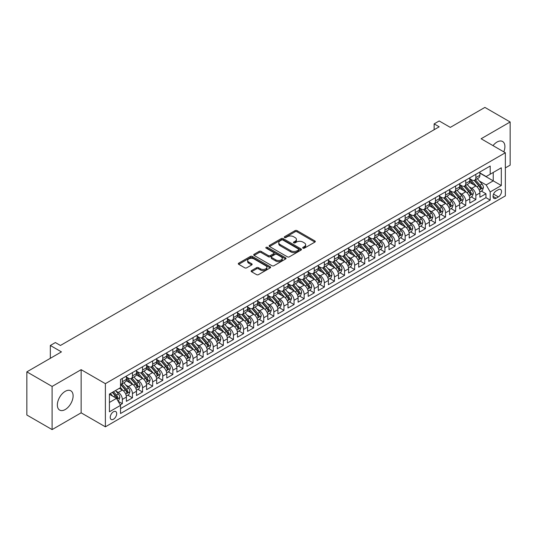 <?xml version="1.0" encoding="UTF-8"?>
<svg xmlns="http://www.w3.org/2000/svg" width="537" height="537" viewBox="0 0 537 537"><rect width="100%" height="100%" fill="white"/><g stroke="black" fill="none" stroke-linecap="round" stroke-linejoin="round"><path stroke-width="0.81" d="M302.969 248.168A0.98 0.564 0 0 0 304.358 248.168L314.89 242.086A1.403 0.812 0 0 0 315.3 241.509A1.403 0.812 0 0 0 314.89 240.938L297.048 230.635A1.403 0.812 0 0 0 295.061 230.635L284.529 236.716A0.98 0.564 0 0 0 284.241 237.119A0.98 0.564 0 0 0 284.529 237.522A0.98 0.564 0 0 0 285.919 237.522L287.282 236.73A4.484 2.591 0 0 1 293.625 236.73L295.115 237.589A4.484 2.591 0 0 1 296.431 239.421A4.484 2.591 0 0 1 295.115 241.254L293.752 242.039A0.98 0.564 0 0 0 293.464 242.442A0.98 0.564 0 0 0 293.752 242.845A0.98 0.564 0 0 0 295.135 242.845L296.505 242.053A4.484 2.591 0 0 1 302.848 242.053L304.331 242.912A4.484 2.591 0 0 1 305.647 244.744A4.484 2.591 0 0 1 304.331 246.577L302.969 247.362A0.98 0.564 0 0 0 302.68 247.765A0.98 0.564 0 0 0 302.969 248.168L302.969 247.362M65.232 409.53A11.143 6.431 120 0 0 72.508 399.716A11.143 6.431 120 0 0 70.803 390.788A11.143 6.431 120 0 0 65.232 391.339A11.143 6.431 120 0 0 57.956 401.152A11.143 6.431 120 0 0 59.661 410.087A11.143 6.431 120 0 0 65.232 409.53M503.807 151.85A11.143 6.431 120 0 0 502.592 141.493A11.143 6.431 120 0 0 497.02 142.05A11.143 6.431 120 0 0 493.013 145.621M113.461 419.243A4.571 2.638 120 0 0 116.448 415.215A4.571 2.638 120 0 0 115.744 411.55A4.571 2.638 120 0 0 113.461 411.778A4.571 2.638 120 0 0 110.474 415.806A4.571 2.638 120 0 0 111.172 419.464A4.571 2.638 120 0 0 113.461 419.243M251.544 270.588A1.403 0.812 0 0 0 251.128 271.158A1.403 0.812 0 0 0 251.544 271.735L256.545 274.622A1.403 0.812 0 0 0 258.532 274.622L270.232 267.869A1.403 0.812 0 0 0 270.641 267.298A1.403 0.812 0 0 0 270.232 266.728L252.383 256.424A1.403 0.812 0 0 0 250.403 256.424L238.703 263.177A1.403 0.812 0 0 0 238.294 263.748A1.403 0.812 0 0 0 238.703 264.318L244.751 267.815A1.403 0.812 0 0 0 246.731 267.815L251.739 264.922A1.403 0.812 0 0 0 252.148 264.352A1.403 0.812 0 0 0 251.739 263.774L248.738 262.043A3.752 2.168 0 0 1 247.644 260.512A3.752 2.168 0 0 1 249.96 258.512A3.752 2.168 0 0 1 254.041 258.982L265.795 265.768A3.752 2.168 0 0 1 266.889 267.298A3.752 2.168 0 0 1 264.573 269.299A3.752 2.168 0 0 1 260.485 268.829L258.532 267.701A1.403 0.812 0 0 0 256.545 267.701L251.544 270.588L251.544 271.735M505.351 167.906L510.15 165.141L510.15 121.986L484.898 107.407L450.308 127.383L439.192 120.966L434.144 123.879L439.192 126.799L60.433 345.472L55.385 342.559L50.33 345.472L50.33 358.3M52.102 386.439L52.102 429.593L81.141 412.825L81.141 369.671L52.102 386.439L26.85 371.859L61.446 351.889L50.33 345.472M81.141 369.671L105.38 383.666L505.351 152.75L505.351 195.898L105.38 426.821L105.38 383.666M510.15 121.986L481.112 138.754L505.351 152.75M287.382 256.82A1.403 0.812 0 0 0 289.362 256.82L301.062 250.067A1.403 0.812 0 0 0 301.472 249.497A1.403 0.812 0 0 0 301.062 248.926L283.214 238.623A1.403 0.812 0 0 0 281.234 238.623L269.534 245.375A1.403 0.812 0 0 0 269.124 245.946A1.403 0.812 0 0 0 269.534 246.517L287.382 256.82M266.506 248.376A0.98 0.564 0 0 1 267.5 248.517L267.5 247.349L285.644 257.827A1.403 0.812 0 0 1 286.053 258.398A1.403 0.812 0 0 1 285.644 258.968L273.944 265.721A1.403 0.812 0 0 1 271.964 265.721L254.122 255.417L254.122 254.276A1.403 0.812 0 0 0 253.706 254.847A1.403 0.812 0 0 0 254.122 255.417M254.122 254.276L259.123 251.383A1.403 0.812 0 0 1 261.11 251.383L268.346 255.565A1.403 0.812 0 0 0 270.326 255.565L273.648 253.645A1.403 0.812 0 0 0 274.058 253.075A1.403 0.812 0 0 0 273.648 252.504L266.117 248.148A0.98 0.564 0 0 1 265.828 247.752A0.98 0.564 0 0 1 266.433 247.228A0.98 0.564 0 0 1 267.5 247.349M52.102 429.593L26.85 415.014L26.85 371.859M120.254 404.878L122.349 403.67L118.16 401.253M115.77 390.949L118.308 392.419A5.712 3.296 60 0 1 122.349 399.414L126.39 397.085L126.39 401.34L132.451 397.843L127.853 395.185M125.873 385.123L128.41 386.586A5.712 3.296 60 0 1 132.451 393.581L136.492 391.251L136.492 395.507L142.547 392.01L137.955 389.352M135.975 379.29L138.506 380.753A5.712 3.296 60 0 1 142.547 387.754L146.588 385.418L146.588 389.674L152.649 386.177L148.051 383.525M146.071 373.457L148.608 374.92A5.712 3.296 60 0 1 152.649 381.921L156.69 379.585L156.69 383.848L162.751 380.344L158.153 377.692M156.173 367.63L158.71 369.094A5.712 3.296 60 0 1 162.751 376.088L166.792 373.759L166.792 378.014L172.847 374.517L168.256 371.859M166.275 361.797L168.813 363.26A5.712 3.296 60 0 1 172.847 370.255L176.888 367.926L176.888 372.181L182.949 368.684L178.358 366.033M176.371 355.964L178.908 357.427A5.712 3.296 60 0 1 182.949 364.428L186.99 362.092L186.99 366.348L193.052 362.851L188.453 360.199M186.473 350.131L189.011 351.594A5.712 3.296 60 0 1 193.052 358.595L197.092 356.259L197.092 360.522L203.154 357.018L198.556 354.366M196.576 344.304L199.113 345.768A5.712 3.296 60 0 1 203.154 352.762L207.188 350.433L207.188 354.688L213.249 351.191L208.658 348.533M206.678 338.471L209.208 339.934A5.712 3.296 60 0 1 213.249 346.929L217.29 344.6L217.29 348.855L223.352 345.358L218.754 342.707M216.773 332.638L219.311 334.101A5.712 3.296 60 0 1 223.352 341.102L227.393 338.766L227.393 343.022L233.454 339.525L228.856 336.874M226.876 326.805L229.413 328.275A5.712 3.296 60 0 1 233.454 335.269L237.495 332.94L237.495 337.196L243.55 333.692L238.958 331.04M236.978 320.978L239.515 322.442A5.712 3.296 60 0 1 243.55 329.436L247.591 327.107L247.591 331.363L253.652 327.865L249.054 325.207M247.074 315.145L249.611 316.608A5.712 3.296 60 0 1 253.652 323.61L257.693 321.274L257.693 325.529L263.754 322.032L259.156 319.381M257.176 309.312L259.713 310.775A5.712 3.296 60 0 1 263.754 317.776L267.795 315.441L267.795 319.696L273.85 316.199L269.259 313.548M267.278 303.479L269.816 304.949A5.712 3.296 60 0 1 273.85 311.943L277.891 309.614L277.891 313.87L283.952 310.373L279.361 307.714M277.381 297.652L279.911 299.116A5.712 3.296 60 0 1 283.952 306.11L287.993 303.781L287.993 308.037L294.054 304.539L289.456 301.888M287.476 291.819L290.014 293.283A5.712 3.296 60 0 1 294.054 300.284L298.095 297.948L298.095 302.203L304.157 298.706L299.559 296.055M297.579 285.986L300.116 287.449A5.712 3.296 60 0 1 304.157 294.451L308.191 292.115L308.191 296.377L314.252 292.873L309.661 290.222M307.681 280.16L310.211 281.623A5.712 3.296 60 0 1 314.252 288.617L318.293 286.288L318.293 290.544L324.355 287.047L319.757 284.388M317.776 274.326L320.314 275.79A5.712 3.296 60 0 1 324.355 282.784L328.396 280.455L328.396 284.711L334.457 281.213L329.859 278.562M327.879 268.493L330.416 269.957A5.712 3.296 60 0 1 334.457 276.958L338.498 274.622L338.498 278.878L344.553 275.38L339.961 272.729M337.981 262.66L340.518 264.123A5.712 3.296 60 0 1 344.553 271.125L348.594 268.789L348.594 273.051L354.655 269.547L350.057 266.896M348.077 256.834L350.614 258.297A5.712 3.296 60 0 1 354.655 265.291L358.696 262.962L358.696 267.218L364.757 263.721L360.159 261.063M358.179 251.001L360.716 252.464A5.712 3.296 60 0 1 364.757 259.458L368.798 257.129L368.798 261.385L374.86 257.888L370.262 255.236M368.281 245.167L370.819 246.631A5.712 3.296 60 0 1 374.86 253.632L378.894 251.296L378.894 255.552L384.955 252.054L380.364 249.403M378.384 239.334L380.914 240.804A5.712 3.296 60 0 1 384.955 247.799L388.996 245.469L388.996 249.725L395.057 246.221L390.459 243.57M388.479 233.508L391.017 234.971A5.712 3.296 60 0 1 395.057 241.965L399.098 239.636L399.098 243.892L405.16 240.395L400.562 237.737M398.582 227.675L401.119 229.138A5.712 3.296 60 0 1 405.16 236.139L409.201 233.803L409.201 238.059L415.255 234.562L410.664 231.91M408.684 221.841L411.214 223.305A5.712 3.296 60 0 1 415.255 230.306L419.296 227.97L419.296 232.232L425.358 228.728L420.76 226.077M418.779 216.008L421.317 217.478A5.712 3.296 60 0 1 425.358 224.473L429.399 222.143L429.399 226.399L435.46 222.902L430.862 220.244M428.882 210.182L431.419 211.645A5.712 3.296 60 0 1 435.46 218.64L439.501 216.31L439.501 220.566L445.556 217.069L440.964 214.417M438.984 204.349L441.521 205.812A5.712 3.296 60 0 1 445.556 212.813L449.597 210.477L449.597 214.733L455.658 211.236L451.06 208.584M449.08 198.515L451.617 199.979A5.712 3.296 60 0 1 455.658 206.98L459.699 204.644L459.699 208.906L465.76 205.403L461.162 202.751M459.182 192.689L461.719 194.152A5.712 3.296 60 0 1 465.76 201.147L469.801 198.818L469.801 203.073L475.863 199.576L475.863 195.314A5.712 3.296 -120 0 0 471.822 188.319L469.284 186.856M471.264 196.918L475.863 199.576M126.39 397.085A5.712 3.296 -120 0 0 122.349 390.084L119.321 388.332M136.492 391.251A5.712 3.296 -120 0 0 132.451 384.25L126.202 380.646M146.588 385.418A5.712 3.296 -120 0 0 142.547 378.424L136.304 374.813M156.69 379.585A5.712 3.296 -120 0 0 152.649 372.591L146.406 368.986M166.792 373.759A5.712 3.296 -120 0 0 162.751 366.758L156.502 363.153M176.888 367.926A5.712 3.296 -120 0 0 172.847 360.924L166.604 357.32M186.99 362.092A5.712 3.296 -120 0 0 182.949 355.098L176.707 351.487M197.092 356.259A5.712 3.296 -120 0 0 193.052 349.265L186.802 345.66M207.188 350.433A5.712 3.296 -120 0 0 203.154 343.432L196.904 339.827M217.29 344.6A5.712 3.296 -120 0 0 213.249 337.598L207.007 333.994M227.393 338.766A5.712 3.296 -120 0 0 223.352 331.772L217.102 328.167M237.495 332.94A5.712 3.296 -120 0 0 233.454 325.939L227.205 322.334M247.591 327.107A5.712 3.296 -120 0 0 243.55 320.106L237.307 316.501M257.693 321.274A5.712 3.296 -120 0 0 253.652 314.279L247.409 310.668M267.795 315.441A5.712 3.296 -120 0 0 263.754 308.446L257.505 304.841M277.891 309.614A5.712 3.296 -120 0 0 273.85 302.613L267.607 299.008M287.993 303.781A5.712 3.296 -120 0 0 283.952 296.78L277.71 293.175M298.095 297.948A5.712 3.296 -120 0 0 294.054 290.953L287.805 287.342M308.191 292.115A5.712 3.296 -120 0 0 304.157 285.12L297.907 281.516M318.293 286.288A5.712 3.296 -120 0 0 314.252 279.287L308.01 275.682M328.396 280.455A5.712 3.296 -120 0 0 324.355 273.454L318.105 269.849M338.498 274.622A5.712 3.296 -120 0 0 334.457 267.627L328.208 264.016M348.594 268.789A5.712 3.296 -120 0 0 344.553 261.794L338.31 258.19M358.696 262.962A5.712 3.296 -120 0 0 354.655 255.961L348.412 252.356M368.798 257.129A5.712 3.296 -120 0 0 364.757 250.135L358.508 246.523M378.894 251.296A5.712 3.296 -120 0 0 374.86 244.301L368.61 240.697M388.996 245.469A5.712 3.296 -120 0 0 384.955 238.468L378.713 234.864M399.098 239.636A5.712 3.296 -120 0 0 395.057 232.635L388.808 229.03M409.201 233.803A5.712 3.296 -120 0 0 405.16 226.809L398.91 223.197M419.296 227.97A5.712 3.296 -120 0 0 415.255 220.976L409.013 217.371M429.399 222.143A5.712 3.296 -120 0 0 425.358 215.142L419.108 211.538M439.501 216.31A5.712 3.296 -120 0 0 435.46 209.309L429.211 205.705M449.597 210.477A5.712 3.296 -120 0 0 445.556 203.483L439.313 199.871M459.699 204.644A5.712 3.296 -120 0 0 455.658 197.65L449.415 194.045M469.801 198.818A5.712 3.296 -120 0 0 465.76 191.816L459.511 188.212M498.383 189.662L496.161 190.944A4.43 2.557 120 0 0 493.268 194.844A4.43 2.557 120 0 0 493.946 198.395A4.43 2.557 120 0 0 496.161 198.173L498.383 196.891A4.43 2.557 120 0 0 501.276 192.991A4.43 2.557 120 0 0 500.598 189.44A4.43 2.557 120 0 0 498.383 189.662M109.42 402.448L116.489 398.367L120.53 405.361L120.53 413.524L490.2 200.1L490.2 191.937L486.16 184.936L479.387 181.023M120.53 405.361L109.42 411.778L109.42 394.051L120.53 387.633L120.53 379.471L490.2 166.04L490.2 174.21L501.31 167.792L501.31 185.52L490.2 191.937M126.39 377.021L128.41 378.189A5.712 3.296 60 0 0 131.263 378.471L135.304 376.142A5.712 3.296 -120 0 0 136.492 373.524L136.492 370.255M136.492 371.188L138.506 372.356A5.712 3.296 60 0 0 141.365 372.638L145.406 370.308A5.712 3.296 -120 0 0 146.588 367.691L146.588 364.428M146.588 365.361L148.608 366.523A5.712 3.296 60 0 0 151.468 366.811L155.508 364.475A5.712 3.296 -120 0 0 156.69 361.857L156.69 358.595M156.69 359.528L158.71 360.696A5.712 3.296 60 0 0 161.563 360.978L165.604 358.642A5.712 3.296 -120 0 0 166.792 356.031L166.792 352.762M166.792 353.695L168.813 354.863A5.712 3.296 60 0 0 171.665 355.145L175.706 352.816A5.712 3.296 -120 0 0 176.888 350.198L176.888 346.929M176.888 347.862L178.908 349.03A5.712 3.296 60 0 0 181.768 349.312L185.809 346.983A5.712 3.296 -120 0 0 186.99 344.365L186.99 341.102M186.99 342.035L189.011 343.197A5.712 3.296 60 0 0 191.87 343.485L195.904 341.149A5.712 3.296 -120 0 0 197.092 338.532L197.092 335.269M197.092 336.202L199.113 337.37A5.712 3.296 60 0 0 201.966 337.652L206.007 335.316A5.712 3.296 -120 0 0 207.188 332.705L207.188 329.436M207.188 330.369L209.208 331.537A5.712 3.296 60 0 0 212.068 331.819L216.109 329.49A5.712 3.296 -120 0 0 217.29 326.872L217.29 323.603M217.29 324.543L219.311 325.704A5.712 3.296 60 0 0 222.17 325.986L226.211 323.657A5.712 3.296 -120 0 0 227.393 321.039L227.393 317.776M227.393 318.709L229.413 319.877A5.712 3.296 60 0 0 232.266 320.159L236.307 317.823A5.712 3.296 -120 0 0 237.495 315.212L237.495 311.943M237.495 312.876L239.515 314.044A5.712 3.296 60 0 0 242.368 314.326L246.409 311.99A5.712 3.296 -120 0 0 247.591 309.379L247.591 306.11M247.591 307.043L249.611 308.211A5.712 3.296 60 0 0 252.471 308.493L256.511 306.164A5.712 3.296 -120 0 0 257.693 303.546L257.693 300.284M257.693 301.217L259.713 302.378A5.712 3.296 60 0 0 262.573 302.66L266.607 300.331A5.712 3.296 -120 0 0 267.795 297.713L267.795 294.451M267.795 295.384L269.816 296.552A5.712 3.296 60 0 0 272.668 296.833L276.709 294.498A5.712 3.296 -120 0 0 277.891 291.886L277.891 288.617M277.891 289.55L279.911 290.718A5.712 3.296 60 0 0 282.771 291L286.812 288.671A5.712 3.296 -120 0 0 287.993 286.053L287.993 282.784M287.993 283.717L290.014 284.885A5.712 3.296 60 0 0 292.873 285.167L296.907 282.838A5.712 3.296 -120 0 0 298.095 280.22L298.095 276.958M298.095 277.891L300.116 279.052A5.712 3.296 60 0 0 302.969 279.341L307.01 277.005A5.712 3.296 -120 0 0 308.191 274.387L308.191 271.125M308.191 272.058L310.211 273.226A5.712 3.296 60 0 0 313.071 273.508L317.112 271.172A5.712 3.296 -120 0 0 318.293 268.56L318.293 265.291M318.293 266.224L320.314 267.392A5.712 3.296 60 0 0 323.173 267.674L327.214 265.345A5.712 3.296 -120 0 0 328.396 262.727L328.396 259.458M328.396 260.391L330.416 261.559A5.712 3.296 60 0 0 333.269 261.841L337.31 259.512A5.712 3.296 -120 0 0 338.498 256.894L338.498 253.632M338.498 254.565L340.518 255.726A5.712 3.296 60 0 0 343.371 256.015L347.412 253.679A5.712 3.296 -120 0 0 348.594 251.061L348.594 247.799M348.594 248.732L350.614 249.9A5.712 3.296 60 0 0 353.474 250.182L357.514 247.846A5.712 3.296 -120 0 0 358.696 245.234L358.696 241.965M358.696 242.899L360.716 244.067A5.712 3.296 60 0 0 363.576 244.348L367.61 242.019A5.712 3.296 -120 0 0 368.798 239.401L368.798 236.139M368.798 237.072L370.819 238.233A5.712 3.296 60 0 0 373.671 238.515L377.712 236.186A5.712 3.296 -120 0 0 378.894 233.568L378.894 230.306M378.894 231.239L380.914 232.407A5.712 3.296 60 0 0 383.774 232.689L387.815 230.353A5.712 3.296 -120 0 0 388.996 227.742L388.996 224.473M388.996 225.406L391.017 226.574A5.712 3.296 60 0 0 393.876 226.856L397.917 224.52A5.712 3.296 -120 0 0 399.098 221.909L399.098 218.64M399.098 219.573L401.119 220.741A5.712 3.296 60 0 0 403.972 221.022L408.013 218.693A5.712 3.296 -120 0 0 409.201 216.075L409.201 212.813M409.201 213.746L411.214 214.907A5.712 3.296 60 0 0 414.074 215.196L418.115 212.86A5.712 3.296 -120 0 0 419.296 210.242L419.296 206.98M419.296 207.913L421.317 209.081A5.712 3.296 60 0 0 424.176 209.363L428.217 207.027A5.712 3.296 -120 0 0 429.399 204.416L429.399 201.147M429.399 202.08L431.419 203.248A5.712 3.296 60 0 0 434.272 203.53L438.313 201.2A5.712 3.296 -120 0 0 439.501 198.583L439.501 195.314M439.501 196.247L441.521 197.415A5.712 3.296 60 0 0 444.374 197.697L448.415 195.367A5.712 3.296 -120 0 0 449.597 192.749L449.597 189.487M449.597 190.42L451.617 191.581A5.712 3.296 60 0 0 454.477 191.87L458.517 189.534A5.712 3.296 -120 0 0 459.699 186.916L459.699 183.654M459.699 184.587L461.719 185.755A5.712 3.296 60 0 0 464.579 186.037L468.613 183.701A5.712 3.296 -120 0 0 469.801 181.09L469.801 177.821M120.53 408.63L485.958 197.65L485.958 193.743L479.897 197.24L479.897 192.984A5.712 3.296 -120 0 0 475.863 185.983L469.613 182.379M469.801 178.754L471.822 179.922A5.712 3.296 -120 0 0 474.674 180.204A5.712 3.296 -120 0 0 475.863 177.586L475.863 174.324M474.674 180.204L478.715 177.875A5.712 3.296 -120 0 0 479.897 175.257L479.897 171.988M122.349 378.424L122.349 381.686A5.712 3.296 60 0 1 121.167 384.304A5.712 3.296 60 0 1 120.53 384.532M121.167 384.304L125.208 381.968A5.712 3.296 -120 0 0 126.39 379.357L126.39 376.088M132.451 372.591L132.451 375.853A5.712 3.296 60 0 1 131.263 378.471M142.547 366.758L142.547 370.027A5.712 3.296 60 0 1 141.365 372.638M152.649 360.924L152.649 364.193A5.712 3.296 60 0 1 151.468 366.811M162.751 355.098L162.751 358.36A5.712 3.296 60 0 1 161.563 360.978M172.847 349.265L172.847 352.527A5.712 3.296 60 0 1 171.665 355.145M182.949 343.432L182.949 346.701A5.712 3.296 60 0 1 181.768 349.312M193.052 337.598L193.052 340.867A5.712 3.296 60 0 1 191.87 343.485M203.154 331.772L203.154 335.034A5.712 3.296 60 0 1 201.966 337.652M213.249 325.939L213.249 329.201A5.712 3.296 60 0 1 212.068 331.819M223.352 320.106L223.352 323.375A5.712 3.296 60 0 1 222.17 325.986M233.454 314.279L233.454 317.542A5.712 3.296 60 0 1 232.266 320.159M243.55 308.446L243.55 311.708A5.712 3.296 60 0 1 242.368 314.326M253.652 302.613L253.652 305.882A5.712 3.296 60 0 1 252.471 308.493M263.754 296.78L263.754 300.049A5.712 3.296 60 0 1 262.573 302.66M273.85 290.953L273.85 294.216A5.712 3.296 60 0 1 272.668 296.833M283.952 285.12L283.952 288.382A5.712 3.296 60 0 1 282.771 291M294.054 279.287L294.054 282.556A5.712 3.296 60 0 1 292.873 285.167M304.157 273.454L304.157 276.723A5.712 3.296 60 0 1 302.969 279.341M314.252 267.627L314.252 270.89A5.712 3.296 60 0 1 313.071 273.508M324.355 261.794L324.355 265.056A5.712 3.296 60 0 1 323.173 267.674M334.457 255.961L334.457 259.23A5.712 3.296 60 0 1 333.269 261.841M344.553 250.128L344.553 253.397A5.712 3.296 60 0 1 343.371 256.015M354.655 244.301L354.655 247.564A5.712 3.296 60 0 1 353.474 250.182M364.757 238.468L364.757 241.737A5.712 3.296 60 0 1 363.576 244.348M374.86 232.635L374.86 235.904A5.712 3.296 60 0 1 373.671 238.515M384.955 226.809L384.955 230.071A5.712 3.296 60 0 1 383.774 232.689M395.057 220.976L395.057 224.238A5.712 3.296 60 0 1 393.876 226.856M405.16 215.142L405.16 218.411A5.712 3.296 60 0 1 403.972 221.022M415.255 209.309L415.255 212.578A5.712 3.296 60 0 1 414.074 215.196M425.358 203.483L425.358 206.745A5.712 3.296 60 0 1 424.176 209.363M435.46 197.65L435.46 200.912A5.712 3.296 60 0 1 434.272 203.53M445.556 191.816L445.556 195.085A5.712 3.296 60 0 1 444.374 197.697M455.658 185.983L455.658 189.252A5.712 3.296 60 0 1 454.477 191.87M465.76 180.157L465.76 183.419A5.712 3.296 60 0 1 464.579 186.037M465.76 201.147L465.76 205.403M455.658 206.98L455.658 211.236M445.556 212.813L445.556 217.069M435.46 218.64L435.46 222.902M425.358 224.473L425.358 228.728M415.255 230.306L415.255 234.562M405.16 236.139L405.16 240.395M395.057 241.965L395.057 246.221M384.955 247.799L384.955 252.054M374.86 253.632L374.86 257.888M364.757 259.458L364.757 263.721M354.655 265.291L354.655 269.547M344.553 271.125L344.553 275.38M334.457 276.958L334.457 281.213M324.355 282.784L324.355 287.047M314.252 288.617L314.252 292.873M304.157 294.451L304.157 298.706M294.054 300.284L294.054 304.539M283.952 306.11L283.952 310.373M273.85 311.943L273.85 316.199M263.754 317.776L263.754 322.032M253.652 323.61L253.652 327.865M243.55 329.436L243.55 333.692M233.454 335.269L233.454 339.525M223.352 341.102L223.352 345.358M213.249 346.929L213.249 351.191M203.154 352.762L203.154 357.018M193.052 358.595L193.052 362.851M182.949 364.428L182.949 368.684M172.847 370.255L172.847 374.517M162.751 376.088L162.751 380.344M152.649 381.921L152.649 386.177M142.547 387.754L142.547 392.01M132.451 393.581L132.451 397.843M122.349 399.414L122.349 403.67M116.489 398.367L109.42 394.286M486.16 184.936L493.234 180.855L493.234 172.458L501.31 167.792M479.897 173.156L501.31 185.52M479.897 172.921L486.16 176.539L490.2 174.21M81.141 412.825L105.38 426.821M434.144 123.879L434.144 129.712M481.367 191.091L485.958 193.743M485.958 197.65L490.2 200.1M303.365 248.302L304.331 247.745A4.484 2.591 0 0 0 305.647 245.912L305.647 244.744M296.431 239.421L296.431 240.589A4.484 2.591 0 0 1 295.115 242.422L294.142 242.979M314.89 240.938L314.89 242.086L297.048 231.803A1.403 0.812 0 0 0 295.061 231.803L284.925 237.656M301.062 248.926L301.062 250.067L283.214 239.784A1.403 0.812 0 0 0 281.234 239.784L269.554 246.53L269.534 245.375M298.585 249.9A0.98 0.564 0 0 0 298.874 249.497A0.98 0.564 0 0 0 298.585 249.094L282.918 240.052A0.98 0.564 0 0 0 281.529 240.052L280.092 240.885A4.484 2.591 0 0 0 278.777 242.711A4.484 2.591 0 0 0 280.092 244.543L290.799 250.725A4.484 2.591 0 0 0 297.149 250.725L298.585 249.9L298.585 251.061A0.98 0.564 0 0 0 298.874 250.665L298.874 249.497M278.777 242.711L278.777 243.879A4.484 2.591 0 0 0 280.092 245.711L280.092 244.543M298.585 251.061L297.149 251.893A4.484 2.591 0 0 1 290.799 251.893L280.092 245.711M254.135 255.431L259.123 252.551L259.123 251.383M274.058 253.075L274.058 254.243A1.403 0.812 0 0 1 273.648 254.813L270.326 256.726A1.403 0.812 0 0 1 268.346 256.726L261.11 252.551A1.403 0.812 0 0 0 259.123 252.551M267.5 248.517L285.624 258.982M275.857 259.901A3.752 2.168 0 0 0 279.945 260.371A3.752 2.168 0 0 0 282.261 258.371A3.752 2.168 0 0 0 281.16 256.834L277.018 254.444A1.403 0.812 0 0 0 275.038 254.444L271.715 256.364A1.403 0.812 0 0 0 271.306 256.934A1.403 0.812 0 0 0 271.715 257.512L275.857 259.901L275.857 261.063A3.752 2.168 0 0 0 279.945 261.532A3.752 2.168 0 0 0 282.261 259.532L282.261 258.371M271.306 256.934L271.306 258.102A1.403 0.812 0 0 0 271.715 258.673L271.715 257.512M275.857 261.063L271.715 258.673M266.889 267.298L266.889 268.466A3.752 2.168 0 0 1 264.573 270.467A3.752 2.168 0 0 1 260.485 269.997L258.532 268.862A1.403 0.812 0 0 0 256.545 268.862L251.558 271.742M247.644 260.512L247.644 261.68A3.752 2.168 0 0 0 248.738 263.211L248.738 262.043M251.719 264.936L248.738 263.211M270.212 267.882L252.383 257.585A1.403 0.812 0 0 0 250.403 257.585L238.723 264.332M479.816 191.984L482.427 190.474L483.434 187.561A3.786 2.188 -120 0 0 481.957 184.01L477.346 178.667M476.42 186.352L470.949 180.016A10.928 6.31 -120 0 0 469.801 178.821M473.419 184.58L470.358 181.036A9.069 5.236 -120 0 0 469.801 180.425M474.164 180.412L478.829 185.815A3.786 2.188 60 0 1 480.179 188.42C480.749 189.185 481.152 188.95 481.394 187.722A3.786 2.188 -120 0 0 480.044 185.117L475.426 179.774M474.433 180.325L479.454 186.131A1.926 1.114 60 0 1 479.937 186.883L481.394 187.722M480.179 188.42L480.454 188.87M469.714 197.817L472.325 196.307L473.332 193.394A3.786 2.188 -120 0 0 471.862 189.836L467.244 184.493M466.317 192.186L460.847 185.849A10.928 6.31 -120 0 0 459.699 184.647M463.317 190.407L460.256 186.863A9.069 5.236 -120 0 0 459.699 186.258M464.062 186.238L468.727 191.649A3.786 2.188 60 0 1 470.076 194.253C470.647 195.012 471.05 194.783 471.291 193.555A3.786 2.188 -120 0 0 469.942 190.944L465.324 185.601M464.337 186.151L469.351 191.957A1.926 1.114 60 0 1 469.835 192.716L471.291 193.555M470.076 194.253L470.352 194.703M459.612 203.644L462.223 202.14L463.236 199.22A3.786 2.188 -120 0 0 461.76 195.669L457.148 190.326M456.222 198.019L450.744 191.682A10.928 6.31 -120 0 0 449.597 190.481M453.221 196.24L450.16 192.696A9.069 5.236 -120 0 0 449.597 192.085M453.96 192.071L458.632 197.475A3.786 2.188 60 0 1 459.981 200.086C460.545 200.845 460.954 200.61 461.189 199.381A3.786 2.188 -120 0 0 459.84 196.777L455.228 191.434M454.235 191.984L459.249 197.791A1.926 1.114 60 0 1 459.739 198.542L461.189 199.381M459.981 200.086L460.256 200.536M449.516 209.477L452.12 207.973L453.134 205.053A3.786 2.188 -120 0 0 451.657 201.503L447.046 196.159M446.119 203.852L440.649 197.515A10.928 6.31 -120 0 0 439.501 196.314M443.119 202.073L440.058 198.529A9.069 5.236 -120 0 0 439.501 197.918M443.857 197.905L448.529 203.308A3.786 2.188 60 0 1 449.878 205.913C450.449 206.678 450.852 206.443 451.087 205.215A3.786 2.188 -120 0 0 449.738 202.61L445.126 197.267M444.133 197.817L449.154 203.624A1.926 1.114 60 0 1 449.637 204.375L451.087 205.215M449.878 205.913L450.154 206.362M439.414 215.31L442.025 213.8L443.032 210.887A3.786 2.188 -120 0 0 441.562 207.329L436.943 201.986M436.017 209.678L430.546 203.342A10.928 6.31 -120 0 0 429.399 202.14M433.017 207.906L429.956 204.355A9.069 5.236 -120 0 0 429.399 203.751M433.762 203.738L438.427 209.141A3.786 2.188 60 0 1 439.776 211.746C440.347 212.511 440.749 212.276 440.991 211.048A3.786 2.188 -120 0 0 439.642 208.437L435.024 203.1M434.037 203.644L439.051 209.457A1.926 1.114 60 0 1 439.534 210.209L440.991 211.048M439.776 211.746L440.051 212.196M429.311 221.143L431.923 219.633L432.929 216.72A3.786 2.188 -120 0 0 431.459 213.162L426.841 207.819M425.922 215.512L420.444 209.175A10.928 6.31 -120 0 0 419.296 207.973M422.914 213.733L419.853 210.189A9.069 5.236 -120 0 0 419.296 209.578M423.659 209.564L428.325 214.968A3.786 2.188 60 0 1 429.674 217.579C430.244 218.337 430.647 218.109 430.889 216.881A3.786 2.188 -120 0 0 429.54 214.27L424.928 208.927M423.935 209.477L428.949 215.283A1.926 1.114 60 0 1 429.439 216.042L430.889 216.881M429.674 217.579L429.956 218.029M419.216 226.97L421.82 225.466L422.834 222.546A3.786 2.188 -120 0 0 421.357 218.995L416.746 213.652M415.819 221.345L410.349 215.008A10.928 6.31 -120 0 0 409.201 213.807M412.819 219.566L409.758 216.022A9.069 5.236 -120 0 0 409.201 215.411M413.557 215.397L418.229 220.801A3.786 2.188 60 0 1 419.578 223.412C420.149 224.171 420.552 223.936 420.786 222.707A3.786 2.188 -120 0 0 419.437 220.103L414.826 214.76M413.832 215.31L418.847 221.116A1.926 1.114 60 0 1 419.337 221.868L420.786 222.707M419.578 223.412L419.853 223.862M409.113 232.803L411.725 231.299L412.731 228.379A3.786 2.188 -120 0 0 411.255 224.828L406.643 219.485M405.717 227.178L400.246 220.841A10.928 6.31 -120 0 0 399.098 219.64M402.716 225.399L399.656 221.855A9.069 5.236 -120 0 0 399.098 221.244M403.462 221.231L408.127 226.634A3.786 2.188 60 0 1 409.476 229.239C410.046 230.004 410.449 229.769 410.691 228.54A3.786 2.188 -120 0 0 409.342 225.936L404.723 220.593M403.737 221.143L408.751 226.95A1.926 1.114 60 0 1 409.234 227.701L410.691 228.54M409.476 229.239L409.751 229.688M399.011 238.636L401.622 237.126L402.629 234.213A3.786 2.188 -120 0 0 401.159 230.655L396.541 225.312M395.621 233.004L390.144 226.668A10.928 6.31 -120 0 0 388.996 225.466M392.614 231.225L389.553 227.681A9.069 5.236 -120 0 0 388.996 227.077M393.359 227.064L398.024 232.467A3.786 2.188 60 0 1 399.374 235.072C399.944 235.837 400.347 235.602 400.589 234.374A3.786 2.188 -120 0 0 399.239 231.762L394.621 226.419M393.634 226.97L398.649 232.783A1.926 1.114 60 0 1 399.132 233.535L400.589 234.374M399.374 235.072L399.649 235.521M388.909 244.463L391.52 242.959L392.534 240.046A3.786 2.188 -120 0 0 391.057 236.488L386.445 231.145M385.519 238.837L380.048 232.501A10.928 6.31 -120 0 0 378.894 231.299M382.519 237.059L379.458 233.514A9.069 5.236 -120 0 0 378.894 232.904M383.257 232.89L387.929 238.294A3.786 2.188 60 0 1 389.278 240.905C389.842 241.663 390.251 241.435 390.486 240.207A3.786 2.188 -120 0 0 389.137 237.596L384.526 232.252M383.532 232.803L388.546 238.609A1.926 1.114 60 0 1 389.036 239.368L390.486 240.207M389.278 240.905L389.553 241.355M378.813 250.296L381.424 248.792L382.431 245.872A3.786 2.188 -120 0 0 380.955 242.321L376.343 236.978M375.417 244.671L369.946 238.334A10.928 6.31 -120 0 0 368.798 237.132M372.416 242.892L369.355 239.348A9.069 5.236 -120 0 0 368.798 238.737M373.161 238.723L377.826 244.127A3.786 2.188 60 0 1 379.176 246.738C379.746 247.497 380.149 247.262 380.391 246.033A3.786 2.188 -120 0 0 379.035 243.429L374.423 238.086M373.43 238.636L378.451 244.442A1.926 1.114 60 0 1 378.934 245.194L380.391 246.033M379.176 246.738L379.451 247.181M368.711 256.129L371.322 254.619L372.329 251.705A3.786 2.188 -120 0 0 370.859 248.154L366.241 242.811M365.314 250.504L359.844 244.167A10.928 6.31 -120 0 0 358.696 242.966M362.314 248.725L359.253 245.181A9.069 5.236 -120 0 0 358.696 244.57M363.059 244.557L367.724 249.96A3.786 2.188 60 0 1 369.073 252.565C369.644 253.33 370.047 253.095 370.288 251.866A3.786 2.188 -120 0 0 368.939 249.262L364.321 243.919M363.334 244.469L368.348 250.276A1.926 1.114 60 0 1 368.832 251.027L370.288 251.866M369.073 252.565L369.349 253.014M358.609 261.962L361.22 260.452L362.233 257.538A3.786 2.188 -120 0 0 360.757 253.981L356.138 248.638M355.219 256.33L349.741 249.994A10.928 6.31 -120 0 0 348.594 248.792M352.218 254.551L349.157 251.007A9.069 5.236 -120 0 0 348.594 250.403M352.957 250.383L357.629 255.793A3.786 2.188 60 0 1 358.978 258.398C359.542 259.156 359.951 258.928 360.186 257.7A3.786 2.188 -120 0 0 358.837 255.088L354.225 249.745M353.232 250.296L358.246 256.102A1.926 1.114 60 0 1 358.736 256.861L360.186 257.7M358.978 258.398L359.253 258.847M348.513 267.788L351.117 266.285L352.131 263.365A3.786 2.188 -120 0 0 350.654 259.814L346.043 254.471M345.116 262.163L339.646 255.827A10.928 6.31 -120 0 0 338.498 254.625M342.116 260.385L339.055 256.84A9.069 5.236 -120 0 0 338.498 256.23M342.854 256.216L347.526 261.62A3.786 2.188 60 0 1 348.875 264.231C349.446 264.989 349.849 264.754 350.084 263.533A3.786 2.188 -120 0 0 348.735 260.922L344.123 255.578M343.13 256.129L348.151 261.935A1.926 1.114 60 0 1 348.634 262.694L350.084 263.533M348.875 264.231L349.151 264.681M338.411 273.622L341.022 272.118L342.029 269.198A3.786 2.188 -120 0 0 340.559 265.647L335.94 260.304M335.014 267.997L329.543 261.66A10.928 6.31 -120 0 0 328.396 260.458M332.014 266.218L328.953 262.674A9.069 5.236 -120 0 0 328.396 262.063M332.759 262.049L337.424 267.453A3.786 2.188 60 0 1 338.773 270.064C339.344 270.823 339.746 270.588 339.988 269.359A3.786 2.188 -120 0 0 338.639 266.755L334.021 261.412M333.034 261.962L338.048 267.768A1.926 1.114 60 0 1 338.532 268.52L339.988 269.359M338.773 270.064L339.048 270.507M328.308 279.455L330.92 277.944L331.926 275.031A3.786 2.188 -120 0 0 330.456 271.474L325.838 266.137M324.919 273.823L319.441 267.486A10.928 6.31 -120 0 0 318.293 266.285M321.911 272.051L318.85 268.507A9.069 5.236 -120 0 0 318.293 267.896M322.656 267.882L327.322 273.286A3.786 2.188 60 0 1 328.671 275.89C329.241 276.656 329.644 276.421 329.886 275.192A3.786 2.188 -120 0 0 328.537 272.588L323.918 267.245M322.932 267.795L327.946 273.602A1.926 1.114 60 0 1 328.436 274.353L329.886 275.192M328.671 275.89L328.946 276.34M318.213 285.288L320.817 283.778L321.831 280.864A3.786 2.188 -120 0 0 320.354 277.307L315.743 271.964M314.816 279.656L309.346 273.32A10.928 6.31 -120 0 0 308.191 272.118M311.816 277.877L308.755 274.333A9.069 5.236 -120 0 0 308.191 273.729M312.554 273.709L317.226 279.119A3.786 2.188 60 0 1 318.575 281.724C319.146 282.482 319.549 282.254 319.784 281.026A3.786 2.188 -120 0 0 318.434 278.414L313.823 273.071M312.829 273.622L317.844 279.428A1.926 1.114 60 0 1 318.334 280.186L319.784 281.026M318.575 281.724L318.85 282.173M308.11 291.114L310.722 289.611L311.728 286.691A3.786 2.188 -120 0 0 310.252 283.14L305.64 277.797M304.714 285.489L299.243 279.153A10.928 6.31 -120 0 0 298.095 277.951M301.713 283.711L298.653 280.166A9.069 5.236 -120 0 0 298.095 279.555M302.459 279.542L307.124 284.946A3.786 2.188 60 0 1 308.473 287.557C309.043 288.315 309.446 288.08 309.688 286.852A3.786 2.188 -120 0 0 308.339 284.248L303.72 278.904M302.734 279.455L307.748 285.261A1.926 1.114 60 0 1 308.231 286.013L309.688 286.852M308.473 287.557L308.748 288.007M298.008 296.948L300.619 295.444L301.626 292.524A3.786 2.188 -120 0 0 300.156 288.973L295.538 283.63M294.618 291.322L289.141 284.986A10.928 6.31 -120 0 0 287.993 283.784M291.611 289.544L288.55 285.999A9.069 5.236 -120 0 0 287.993 285.389M292.356 285.375L297.021 290.779A3.786 2.188 60 0 1 298.371 293.383C298.941 294.148 299.344 293.914 299.586 292.685A3.786 2.188 -120 0 0 298.236 290.081L293.618 284.738M292.631 285.288L297.646 291.094A1.926 1.114 60 0 1 298.129 291.846L299.586 292.685M298.371 293.383L298.646 293.833M287.906 302.781L290.517 301.27L291.531 298.357A3.786 2.188 -120 0 0 290.054 294.8L285.442 289.456M284.516 297.149L279.039 290.812A10.928 6.31 -120 0 0 277.891 289.611M281.516 295.37L278.455 291.826A9.069 5.236 -120 0 0 277.891 291.222M282.254 291.208L286.926 296.612A3.786 2.188 60 0 1 288.275 299.216C288.839 299.982 289.248 299.747 289.483 298.518A3.786 2.188 -120 0 0 288.134 295.907L283.523 290.564M282.529 291.114L287.543 296.927A1.926 1.114 60 0 1 288.033 297.679L289.483 298.518M288.275 299.216L288.55 299.666M277.81 308.614L280.421 307.104L281.428 304.19A3.786 2.188 -120 0 0 279.952 300.633L275.34 295.29M274.414 302.982L268.943 296.646A10.928 6.31 -120 0 0 267.795 295.444M271.413 301.203L268.352 297.659A9.069 5.236 -120 0 0 267.795 297.048M272.158 297.035L276.823 302.438A3.786 2.188 60 0 1 278.173 305.05C278.743 305.808 279.146 305.58 279.388 304.351A3.786 2.188 -120 0 0 278.032 301.74L273.42 296.397M272.427 296.948L277.448 302.754A1.926 1.114 60 0 1 277.931 303.512L279.388 304.351M278.173 305.05L278.448 305.499M267.708 314.44L270.319 312.937L271.326 310.017A3.786 2.188 -120 0 0 269.856 306.466L265.238 301.123M264.311 308.815L258.841 302.479A10.928 6.31 -120 0 0 257.693 301.277M261.311 307.036L258.25 303.492A9.069 5.236 -120 0 0 257.693 302.881M262.056 302.868L266.721 308.272A3.786 2.188 60 0 1 268.07 310.883C268.641 311.641 269.044 311.406 269.285 310.178A3.786 2.188 -120 0 0 267.936 307.573L263.318 302.23M262.331 302.781L267.345 308.587A1.926 1.114 60 0 1 267.829 309.339L269.285 310.178M268.07 310.883L268.346 311.326M257.606 320.274L260.217 318.763L261.23 315.85A3.786 2.188 -120 0 0 259.754 312.299L255.135 306.956M254.216 314.648L248.738 308.312A10.928 6.31 -120 0 0 247.591 307.11M251.215 312.87L248.154 309.325A9.069 5.236 -120 0 0 247.591 308.715M251.954 308.701L256.619 314.105A3.786 2.188 60 0 1 257.975 316.709C258.539 317.474 258.941 317.239 259.183 316.011A3.786 2.188 -120 0 0 257.834 313.407L253.222 308.063M252.229 308.614L257.243 314.42A1.926 1.114 60 0 1 257.733 315.172L259.183 316.011M257.975 316.709L258.25 317.159M247.51 326.107L250.114 324.596L251.128 321.683A3.786 2.188 -120 0 0 249.651 318.126L245.04 312.782M244.113 320.475L238.643 314.138A10.928 6.31 -120 0 0 237.495 312.937M241.113 318.696L238.052 315.152A9.069 5.236 -120 0 0 237.495 314.548M241.851 314.534L246.523 319.938A3.786 2.188 60 0 1 247.872 322.542C248.443 323.308 248.846 323.073 249.081 321.844A3.786 2.188 -120 0 0 247.732 319.233L243.12 313.89M242.127 314.44L247.148 320.247A1.926 1.114 60 0 1 247.631 321.005L249.081 321.844M247.872 322.542L248.148 322.992M237.408 331.933L240.019 330.43L241.026 327.516A3.786 2.188 -120 0 0 239.556 323.959L234.938 318.616M234.011 326.308L228.54 319.971A10.928 6.31 -120 0 0 227.393 318.77M231.011 324.529L227.95 320.985A9.069 5.236 -120 0 0 227.393 320.374M231.756 320.361L236.421 325.764A3.786 2.188 60 0 1 237.77 328.375C238.341 329.134 238.743 328.899 238.985 327.677A3.786 2.188 -120 0 0 237.636 325.066L233.018 319.723M232.031 320.274L237.045 326.08A1.926 1.114 60 0 1 237.529 326.838L238.985 327.677M237.77 328.375L238.045 328.825M227.305 337.766L229.917 336.263L230.923 333.343A3.786 2.188 -120 0 0 229.453 329.792L224.835 324.449M223.916 332.141L218.438 325.805A10.928 6.31 -120 0 0 217.29 324.603M220.908 330.362L217.847 326.818A9.069 5.236 -120 0 0 217.29 326.207M221.653 326.194L226.319 331.598A3.786 2.188 60 0 1 227.668 334.209C228.238 334.967 228.641 334.732 228.883 333.504A3.786 2.188 -120 0 0 227.534 330.899L222.915 325.556M221.929 326.107L226.943 331.913A1.926 1.114 60 0 1 227.426 332.665L228.883 333.504M227.668 334.209L227.943 334.652M217.21 343.599L219.814 342.089L220.828 339.176A3.786 2.188 -120 0 0 219.351 335.625L214.74 330.282M213.813 337.974L208.343 331.638A10.928 6.31 -120 0 0 207.188 330.436M210.813 336.196L207.752 332.651A9.069 5.236 -120 0 0 207.188 332.041M211.551 332.027L216.223 337.431A3.786 2.188 60 0 1 217.572 340.035C218.136 340.8 218.546 340.565 218.781 339.337A3.786 2.188 -120 0 0 217.431 336.733L212.82 331.389M211.826 331.94L216.841 337.746A1.926 1.114 60 0 1 217.331 338.498L218.781 339.337M217.572 340.035L217.847 340.485M207.107 349.433L209.719 347.922L210.726 345.009A3.786 2.188 -120 0 0 209.249 341.451L204.637 336.108M203.711 343.801L198.24 337.464A10.928 6.31 -120 0 0 197.092 336.263M200.71 342.022L197.65 338.478A9.069 5.236 -120 0 0 197.092 337.874M201.456 337.854L206.121 343.264A3.786 2.188 60 0 1 207.47 345.868C208.041 346.627 208.443 346.399 208.685 345.17A3.786 2.188 -120 0 0 207.336 342.559L202.718 337.216M201.731 337.766L206.745 343.573A1.926 1.114 60 0 1 207.228 344.331L208.685 345.17M207.47 345.868L207.745 346.318M197.005 355.259L199.616 353.755L200.623 350.836A3.786 2.188 -120 0 0 199.153 347.285L194.535 341.941M193.609 349.634L188.138 343.297A10.928 6.31 -120 0 0 186.99 342.096M190.608 347.855L187.547 344.311A9.069 5.236 -120 0 0 186.99 343.7M191.353 343.687L196.018 349.09A3.786 2.188 60 0 1 197.368 351.701C197.938 352.46 198.341 352.225 198.583 351.003A3.786 2.188 -120 0 0 197.233 348.392L192.615 343.049M191.628 343.599L196.643 349.406A1.926 1.114 60 0 1 197.126 350.164L198.583 351.003M197.368 351.701L197.643 352.151M186.903 361.092L189.514 359.589L190.528 356.669A3.786 2.188 -120 0 0 189.051 353.118L184.439 347.775M183.513 355.467L178.036 349.131A10.928 6.31 -120 0 0 176.888 347.929M180.513 353.688L177.452 350.144A9.069 5.236 -120 0 0 176.888 349.533M181.251 349.52L185.923 354.923A3.786 2.188 60 0 1 187.272 357.528C187.836 358.293 188.245 358.058 188.48 356.83A3.786 2.188 -120 0 0 187.131 354.225L182.52 348.882M181.526 349.433L186.54 355.239A1.926 1.114 60 0 1 187.03 355.991L188.48 356.83M187.272 357.528L187.547 357.978M176.807 366.925L179.418 365.415L180.425 362.502A3.786 2.188 -120 0 0 178.949 358.944L174.337 353.601M173.411 361.294L167.94 354.957A10.928 6.31 -120 0 0 166.792 353.755M170.41 359.522L167.349 355.977A9.069 5.236 -120 0 0 166.792 355.366M171.149 355.353L175.821 360.757A3.786 2.188 60 0 1 177.17 363.361C177.74 364.126 178.143 363.891 178.378 362.663A3.786 2.188 -120 0 0 177.029 360.058L172.417 354.715M171.424 355.266L176.445 361.072A1.926 1.114 60 0 1 176.928 361.824L178.378 362.663M177.17 363.361L177.445 363.811M166.705 372.759L169.316 371.248L170.323 368.335A3.786 2.188 -120 0 0 168.853 364.777L164.235 359.434M163.308 367.127L157.838 360.79A10.928 6.31 -120 0 0 156.69 359.589M160.308 365.348L157.247 361.804A9.069 5.236 -120 0 0 156.69 361.193M161.053 361.179L165.718 366.583A3.786 2.188 60 0 1 167.067 369.194C167.638 369.953 168.041 369.724 168.282 368.496A3.786 2.188 -120 0 0 166.933 365.885L162.315 360.542M161.328 361.092L166.342 366.899A1.926 1.114 60 0 1 166.826 367.657L168.282 368.496M167.067 369.194L167.343 369.644M156.603 378.585L159.214 377.081L160.227 374.161A3.786 2.188 -120 0 0 158.751 370.611L154.132 365.267M153.213 372.96L147.735 366.623A10.928 6.31 -120 0 0 146.588 365.422M150.212 371.181L147.145 367.637A9.069 5.236 -120 0 0 146.588 367.026M150.951 367.013L155.616 372.416A3.786 2.188 60 0 1 156.972 375.027C157.536 375.786 157.938 375.551 158.18 374.323A3.786 2.188 -120 0 0 156.831 371.718L152.219 366.375M151.226 366.925L156.24 372.732A1.926 1.114 60 0 1 156.73 373.483L158.18 374.323M156.972 375.027L157.247 375.477M146.507 384.418L149.111 382.915L150.125 379.995A3.786 2.188 -120 0 0 148.648 376.444L144.037 371.101M143.111 378.793L137.64 372.456A10.928 6.31 -120 0 0 136.492 371.255M140.11 377.014L137.049 373.47A9.069 5.236 -120 0 0 136.492 372.859M140.848 372.846L145.52 378.249A3.786 2.188 60 0 1 146.87 380.854C147.44 381.619 147.843 381.384 148.078 380.156A3.786 2.188 -120 0 0 146.729 377.551L142.117 372.208M141.124 372.759L146.138 378.565A1.926 1.114 60 0 1 146.628 379.317L148.078 380.156M146.87 380.854L147.145 381.304M136.405 390.251L139.016 388.741L140.023 385.828A3.786 2.188 -120 0 0 138.553 382.27L133.935 376.927M133.008 384.62L127.538 378.283A10.928 6.31 -120 0 0 126.39 377.081M130.008 382.841L126.947 379.297A9.069 5.236 -120 0 0 126.39 378.692M130.753 378.679L135.418 384.083A3.786 2.188 60 0 1 136.767 386.687C137.338 387.452 137.74 387.217 137.982 385.989A3.786 2.188 -120 0 0 136.633 383.378L132.015 378.035M131.028 378.585L136.042 384.398A1.926 1.114 60 0 1 136.526 385.15L137.982 385.989M136.767 386.687L137.042 387.137M126.302 396.078L128.914 394.574L129.92 391.661A3.786 2.188 -120 0 0 128.45 388.103L123.832 382.76M122.913 390.453L120.496 387.654M119.905 388.674L119.516 388.217M120.65 384.505L125.316 389.909A3.786 2.188 60 0 1 126.665 392.52C127.235 393.279 127.638 393.05 127.88 391.822A3.786 2.188 -120 0 0 126.531 389.211L121.912 383.868M120.926 384.418L125.94 390.224A1.926 1.114 60 0 1 126.423 390.983L127.88 391.822M126.665 392.52L126.94 392.97M117.952 400.904L118.811 400.407L119.825 397.487A3.786 2.188 -120 0 0 118.348 393.936L115.442 390.574M112.73 396.192L110.394 393.487M109.81 394.507L109.42 394.057M112.314 392.379L115.22 395.742A3.786 2.188 60 0 1 116.569 398.353C117.133 399.112 117.543 398.877 117.778 397.649A3.786 2.188 -120 0 0 116.428 395.044L113.522 391.681M112.548 392.245L115.838 396.058A1.926 1.114 60 0 1 116.328 396.809L117.778 397.649M116.569 398.353L116.844 398.796M118.308 392.419L122.349 390.084M128.41 386.586L132.451 384.25M138.506 380.753L142.547 378.424M148.608 374.92L152.649 372.591M158.71 369.094L162.751 366.758M168.813 363.26L172.847 360.924M178.908 357.427L182.949 355.098M189.011 351.594L193.052 349.265M199.113 345.768L203.154 343.432M209.208 339.934L213.249 337.598M219.311 334.101L223.352 331.772M229.413 328.275L233.454 325.939M239.515 322.442L243.55 320.106M249.611 316.608L253.652 314.279M259.713 310.775L263.754 308.446M269.816 304.949L273.85 302.613M279.911 299.116L283.952 296.78M290.014 293.283L294.054 290.953M300.116 287.449L304.157 285.12M310.211 281.623L314.252 279.287M320.314 275.79L324.355 273.454M330.416 269.957L334.457 267.627M340.518 264.123L344.553 261.794M350.614 258.297L354.655 255.961M360.716 252.464L364.757 250.135M370.819 246.631L374.86 244.301M380.914 240.804L384.955 238.468M391.017 234.971L395.057 232.635M401.119 229.138L405.16 226.809M411.214 223.305L415.255 220.976M421.317 217.478L425.358 215.142M431.419 211.645L435.46 209.309M441.521 205.812L445.556 203.483M451.617 199.979L455.658 197.65M461.719 194.152L465.76 191.816M471.822 188.319L475.863 185.983M475.863 177.586L479.897 175.257M122.349 381.686L126.39 379.357M132.451 375.853L136.492 373.524M142.547 370.027L146.588 367.691M152.649 364.193L156.69 361.857M162.751 358.36L166.792 356.031M172.847 352.527L176.888 350.198M182.949 346.701L186.99 344.365M193.052 340.867L197.092 338.532M203.154 335.034L207.188 332.705M213.249 329.201L217.29 326.872M223.352 323.375L227.393 321.039M233.454 317.542L237.495 315.212M243.55 311.708L247.591 309.379M253.652 305.882L257.693 303.546M263.754 300.049L267.795 297.713M273.85 294.216L277.891 291.886M283.952 288.382L287.993 286.053M294.054 282.556L298.095 280.22M304.157 276.723L308.191 274.387M314.252 270.89L318.293 268.56M324.355 265.056L328.396 262.727M334.457 259.23L338.498 256.894M344.553 253.397L348.594 251.061M354.655 247.564L358.696 245.234M364.757 241.737L368.798 239.401M374.86 235.904L378.894 233.568M384.955 230.071L388.996 227.742M395.057 224.238L399.098 221.909M405.16 218.411L409.201 216.075M415.255 212.578L419.296 210.242M425.358 206.745L429.399 204.416M435.46 200.912L439.501 198.583M445.556 195.085L449.597 192.749M455.658 189.252L459.699 186.916M465.76 183.419L469.801 181.09M475.863 195.314L479.897 192.984M493.537 194.092L498.383 196.891M493.033 196.367L496.161 198.173M304.331 247.745L304.331 246.577M293.752 242.845L293.752 242.039M295.115 242.422L295.115 241.254M284.529 237.522L284.529 236.716M295.061 231.803L295.061 230.635M297.048 231.803L297.048 230.635M281.234 239.784L281.234 238.623M283.214 239.784L283.214 238.623M290.799 251.893L290.799 250.725M297.149 251.893L297.149 250.725M261.11 252.551L261.11 251.383M268.346 256.726L268.346 255.565M270.326 256.726L270.326 255.565M273.648 254.813L273.648 253.645M285.644 258.968L285.644 257.827M256.545 268.862L256.545 267.701M258.532 268.862L258.532 267.701M260.485 269.997L260.485 268.829M251.739 264.922L251.739 263.774M238.703 264.318L238.703 263.177M250.403 257.585L250.403 256.424M252.383 257.585L252.383 256.424M270.232 267.869L270.232 266.728M479.239 190.044L483.407 187.635M470.949 180.016L471.466 179.72M480.044 185.117L481.957 184.01M477.024 186.856L478.829 185.815M469.137 195.871L473.312 193.468M460.847 185.849L461.37 185.547M469.942 190.944L471.862 189.836M466.922 192.689L468.727 191.649M459.034 201.704L463.209 199.294M450.744 191.682L451.268 191.38M459.84 196.777L461.76 195.669M456.826 198.522L458.632 197.475M448.939 207.537L453.107 205.127M440.649 197.515L441.166 197.213M449.738 202.61L451.657 201.503M446.724 204.349L448.529 203.308M438.836 213.37L443.005 210.96M430.546 203.342L431.07 203.046M439.642 208.437L441.562 207.329M436.621 210.182L438.427 209.141M428.734 219.197L432.909 216.794M420.444 209.175L420.968 208.873M429.54 214.27L431.459 213.162M426.519 216.015L428.325 214.968M418.638 225.03L422.807 222.62M410.349 215.008L410.865 214.706M419.437 220.103L421.357 218.995M416.423 221.841L418.229 220.801M408.536 230.863L412.705 228.453M400.246 220.841L400.763 220.539M409.342 225.936L411.255 224.828M406.321 227.675L408.127 226.634M398.434 236.696L402.609 234.286M390.144 226.668L390.668 226.372M399.239 231.762L401.159 230.655M396.219 233.508L398.024 232.467M388.332 242.523L392.507 240.113M380.048 232.501L380.565 232.199M389.137 237.596L391.057 236.488M386.123 239.341L387.929 238.294M378.236 248.356L382.404 245.946M369.946 238.334L370.463 238.032M379.035 243.429L380.955 242.321M376.021 245.167L377.826 244.127M368.134 254.189L372.309 251.779M359.844 244.167L360.367 243.865M368.939 249.262L370.859 248.154M365.919 251.001L367.724 249.96M358.031 260.022L362.207 257.612M349.741 249.994L350.265 249.698M358.837 255.088L360.757 253.981M355.823 256.834L357.629 255.793M347.936 265.849L352.104 263.439M339.646 255.827L340.163 255.525M348.735 260.922L350.654 259.814M345.721 262.667L347.526 261.62M337.833 271.682L342.002 269.272M329.543 261.66L330.06 261.358M338.639 266.755L340.559 265.647M335.618 268.493L337.424 267.453M327.731 277.515L331.906 275.105M319.441 267.486L319.965 267.191M328.537 272.588L330.456 271.474M325.516 274.326L327.322 273.286M317.635 283.341L321.804 280.938M309.346 273.32L309.862 273.018M318.434 278.414L320.354 277.307M315.42 280.16L317.226 279.119M307.533 289.175L311.702 286.765M299.243 279.153L299.76 278.851M308.339 284.248L310.252 283.14M305.318 285.993L307.124 284.946M297.431 295.008L301.606 292.598M289.141 284.986L289.665 284.684M298.236 290.081L300.156 288.973M295.216 291.819L297.021 290.779M287.329 300.841L291.504 298.431M279.039 290.812L279.562 290.517M288.134 295.907L290.054 294.8M285.12 297.652L286.926 296.612M277.233 306.667L281.401 304.264M268.943 296.646L269.46 296.343M278.032 301.74L279.952 300.633M275.018 303.486L276.823 302.438M267.131 312.5L271.306 310.091M258.841 302.479L259.364 302.177M267.936 307.573L269.856 306.466M264.916 309.312L266.721 308.272M257.028 318.334L261.204 315.924M248.738 308.312L249.262 308.01M257.834 313.407L259.754 312.299M254.82 315.145L256.619 314.105M246.933 324.167L251.101 321.757M238.643 314.138L239.16 313.843M247.732 319.233L249.651 318.126M244.718 320.978L246.523 319.938M236.83 329.993L240.999 327.583M228.54 319.971L229.057 319.669M237.636 325.066L239.556 323.959M234.615 326.811L236.421 325.764M226.728 335.826L230.903 333.417M218.438 325.805L218.962 325.503M227.534 330.899L229.453 329.792M224.513 332.638L226.319 331.598M216.633 341.66L220.801 339.25M208.343 331.638L208.859 331.336M217.431 336.733L219.351 335.625M214.417 338.471L216.223 337.431M206.53 347.486L210.699 345.083M198.24 337.464L198.757 337.162M207.336 342.559L209.249 341.451M204.315 344.304L206.121 343.264M196.428 353.319L200.603 350.909M188.138 343.297L188.662 342.995M197.233 348.392L199.153 347.285M194.213 350.137L196.018 349.09M186.326 359.152L190.501 356.743M178.036 349.131L178.559 348.828M187.131 354.225L189.051 353.118M184.117 355.964L185.923 354.923M176.23 364.985L180.398 362.576M167.94 354.957L168.457 354.662M177.029 360.058L178.949 358.944M174.015 361.797L175.821 360.757M166.128 370.812L170.303 368.409M157.838 360.79L158.361 360.488M166.933 365.885L168.853 364.777M163.913 367.63L165.718 366.583M156.025 376.645L160.201 374.235M147.735 366.623L148.259 366.321M156.831 371.718L158.751 370.611M153.817 373.463L155.616 372.416M145.93 382.478L150.098 380.068M137.64 372.456L138.157 372.154M146.729 377.551L148.648 376.444M143.715 379.29L145.52 378.249M135.827 388.311L139.996 385.902M127.538 378.283L128.054 377.988M136.633 383.378L138.553 382.27M133.612 385.123L135.418 384.083M125.725 394.138L129.9 391.728M126.531 389.211L128.45 388.103M123.51 390.956L125.316 389.909M116.972 399.192L119.798 397.561M116.428 395.044L118.348 393.936M113.582 396.689L115.22 395.742"/></g></svg>
